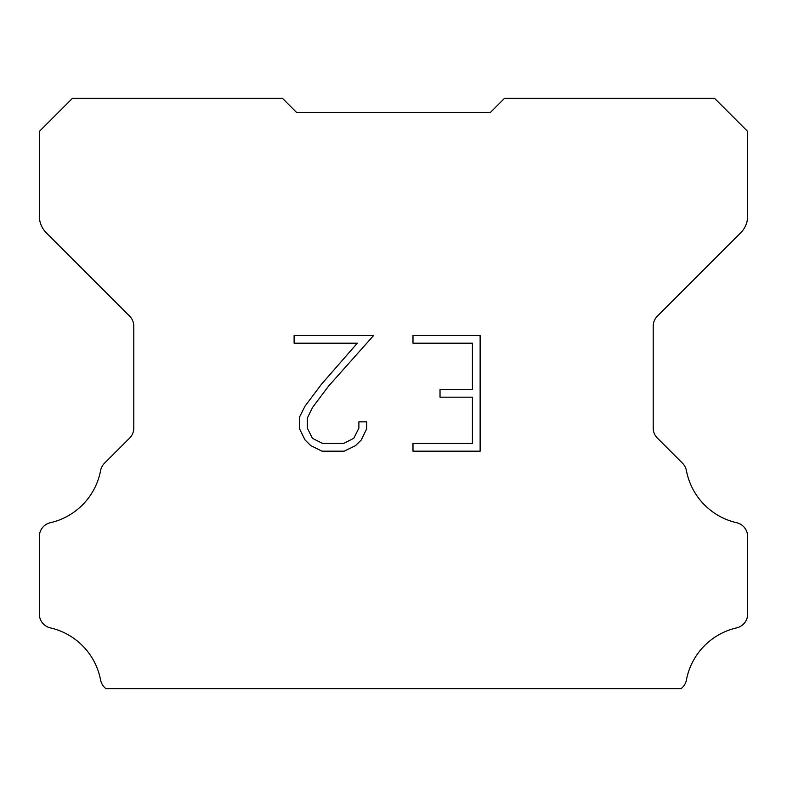 <?xml version="1.0" encoding="UTF-8"?>
<svg xmlns="http://www.w3.org/2000/svg" width="787" height="787" viewBox="0 0 787 787"><rect width="100%" height="100%" fill="white"/><g stroke="black" fill="none" stroke-linecap="round" stroke-linejoin="round"><path stroke-width="1.18" d="M472.416 443.455L472.416 397.179L440.031 397.179L440.031 389.467L472.416 389.467L472.416 343.191L412.988 343.191L412.988 335.478L480.129 335.478L480.129 451.167L412.988 451.167L412.988 443.455L472.416 443.455M366.712 421.832L366.712 428.767L361.213 440.061L355.488 445.678L344.194 451.167L321.972 451.167L310.747 445.59L305.022 439.943L299.453 428.649L299.453 417.199L305.022 406.131L321.371 384.371L357.298 343.191L294.102 343.191L294.102 335.478L373.638 335.478L328.602 386.073L312.557 407.459L307.363 418.005L307.363 428.167L312.409 438.339L322.65 443.455L343.585 443.455L353.757 438.32L358.882 428.167L358.882 421.832L366.712 421.832M287.255 103.097L296.699 112.541L490.301 112.541L504.467 98.375L714.596 98.375L747.65 131.429L747.65 216.091A23.61 23.61 0 0 1 740.734 232.785L657.361 316.158A14.166 14.166 0 0 0 653.21 326.172L653.21 428.059A14.166 14.166 0 0 0 657.361 438.084L682.506 463.228A14.166 14.166 0 0 1 686.412 470.606A66.108 66.108 0 0 0 736.642 522.716A14.166 14.166 0 0 1 747.65 536.518L747.65 614.076A14.166 14.166 0 0 1 736.642 627.878A66.108 66.108 0 0 0 686.412 679.988A14.166 14.166 0 0 1 682.506 687.366L681.247 688.625L105.753 688.625L104.494 687.366A14.166 14.166 0 0 1 100.588 679.988A66.108 66.108 0 0 0 50.358 627.878A14.166 14.166 0 0 1 39.35 614.076L39.35 536.518A14.166 14.166 0 0 1 50.358 522.716A66.108 66.108 0 0 0 100.588 470.606A14.166 14.166 0 0 1 104.494 463.228L129.639 438.084A14.166 14.166 0 0 0 133.79 428.059L133.79 326.172A14.166 14.166 0 0 0 129.639 316.158L46.266 232.785A23.61 23.61 0 0 1 39.35 216.091L39.35 131.429L72.404 98.375L282.533 98.375L296.699 112.541L490.301 112.541L499.745 103.097M296.699 112.541L490.301 112.541L296.699 112.541"/></g></svg>
